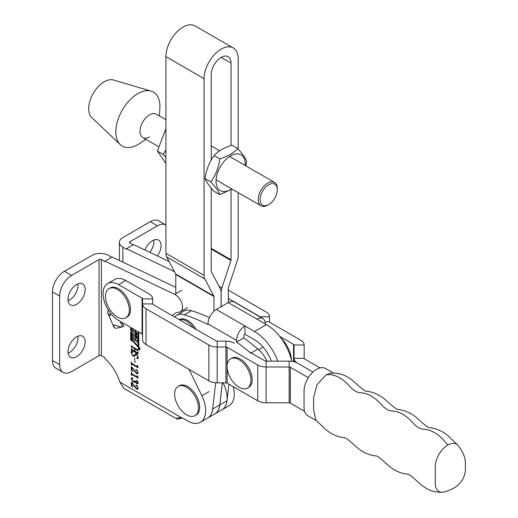 <?xml version="1.0" encoding="UTF-8"?>
<svg xmlns="http://www.w3.org/2000/svg" width="518" height="518" viewBox="0 0 518 518"><rect width="100%" height="100%" fill="white"/><g stroke="black" fill="none" stroke-linecap="round" stroke-linejoin="round"><path stroke-width="0.78" d="M138.429 348.051A1.185 0.686 -120 0 0 138.947 349.242A1.185 0.686 -120 0 0 139.86 349.559A1.185 0.686 -120 0 0 140.106 349.015A1.185 0.686 -120 0 0 139.588 347.824A1.185 0.686 -120 0 0 138.675 347.507A1.185 0.686 -120 0 0 138.429 348.051M139.983 348.951A1.017 0.589 -120 0 0 139.543 347.928A1.017 0.589 -120 0 0 138.759 347.649A1.017 0.589 -120 0 0 138.546 348.115A1.017 0.589 -120 0 0 138.992 349.138A1.017 0.589 -120 0 0 139.776 349.41A1.017 0.589 -120 0 0 139.983 348.951M157.349 255.937A12.147 7.012 120 0 0 161.04 245.661A12.147 7.012 120 0 0 158.527 240.099A12.147 7.012 120 0 0 144.982 250.045M149.793 252.337A12.147 7.012 120 0 0 153.885 241.53A12.147 7.012 120 0 0 153.781 240.054M85.179 341.796A12.147 7.012 -60 0 1 79.876 354.021A12.147 7.012 -60 0 1 70.519 357.278A12.147 7.012 -60 0 1 68 351.716A12.147 7.012 -60 0 1 73.303 339.491A12.147 7.012 -60 0 1 82.666 336.24A12.147 7.012 -60 0 1 85.179 341.796M77.92 336.195A12.147 7.012 -60 0 1 78.024 337.665A12.147 7.012 -60 0 1 68.104 353.185M85.179 289.458A12.147 7.012 -60 0 1 79.876 301.683A12.147 7.012 -60 0 1 70.519 304.934A12.147 7.012 -60 0 1 68 299.378A12.147 7.012 -60 0 1 73.303 287.153A12.147 7.012 -60 0 1 82.666 283.903A12.147 7.012 -60 0 1 85.179 289.458M77.92 283.851A12.147 7.012 -60 0 1 78.024 285.327A12.147 7.012 -60 0 1 68.104 300.848M212.775 407.698A25.304 14.608 60 0 1 207.569 418.117L200.408 422.248A25.304 14.608 60 0 1 187.762 420.992L183.657 418.622A13.494 7.789 -120 0 0 181.533 417.676L176.949 418L177.188 419.159L182.511 418.045M189.031 369.386L201.858 395.752A25.304 14.608 60 0 1 205.652 410.664A25.304 14.608 60 0 1 200.408 422.248M177.188 419.159L123.919 388.403L119.813 382.038A32.051 18.506 60 0 0 104.979 358.657L104.979 357.776L101.398 355.711L101.398 259.57L104.979 261.635L104.979 261.156L174.728 294.379A10.12 5.84 60 0 1 182.504 307.103A10.12 5.84 60 0 1 180.413 311.739A10.12 5.84 60 0 1 178.82 312.199A23.614 13.636 -120 0 0 175.116 313.286A23.614 13.636 -120 0 0 172.462 315.747M133.333 328.969L133.333 340.986A1.696 0.978 -120 0 0 134.058 342.683L137.833 346.71A1.017 0.589 -120 0 0 138.623 346.995A1.017 0.589 -120 0 0 138.83 346.529L138.83 332.375A1.353 0.783 -120 0 0 138.811 332.129M130.989 336.642L130.497 336.681L130.73 336.253L131.462 336.661L132.42 338.565L132.187 339.012L131.462 338.617L130.73 337.587L130.73 336.253M132.42 338.565L132.33 338.927M131.656 332.893L132.265 333.592L132.245 334.757L131.844 334.557L131.922 333.45L131.339 333.968L130.653 333.262L130.685 331.986L131.145 332.265L130.743 332.711L130.996 333.417L131.611 332.893M132.42 334.304L132.336 334.706M132.064 334.304L132.381 333.935M132.045 333.223L131.695 333.475M131.818 333.696L130.963 332.174L130.484 332.446L130.685 331.986M131.145 332.271L130.743 332.711M131.138 333.488L131.85 332.925M131.986 328.192L132.42 329.131L130.51 328.114L131.067 327.661M131.805 382.465L136.409 388.254L137.594 388.519L137.866 387.814L136.979 386.143L135.897 385.424L136.48 385.275L138.144 388.124L137.749 389.245L136.487 389.057L131.883 382.944L131.883 385.334L133.003 387.153L131.319 385.936L131.319 382.187L131.805 382.465M136.312 385.191L135.897 385.424L136.48 385.275M137.49 376.301L138.144 378.14L132.226 374.721L131.319 375.382L131.319 372.358L132.213 374.067L136.862 376.748L137.212 375.764L137.49 376.301M137.71 377.337L132.699 374.443L131.598 375.136M136.862 376.748L137.49 376.366M137.49 365.935L138.144 367.774L132.226 364.355L131.319 365.015L131.319 361.998L132.213 363.701L136.862 366.381L137.212 365.397L137.49 365.935M137.71 366.971L132.699 364.076L131.598 364.769M136.862 366.381L137.49 365.999M131.507 353.341L133.048 355.652L133.884 355.665L135.373 353.846L136.487 354.072L138.144 357.019L138.144 358.754L136.538 357.99L137.516 357.653L137.866 356.772L136.577 354.668L135.878 354.545L134.46 356.358L133.061 356.196L131.222 353.14L131.222 351.308L133.204 352.072L131.96 352.324L131.507 353.341M121.419 327.188L115.695 328.347L114.089 327.512L113.979 324.87L121.419 327.188L123.718 326.1L122.151 322.513M137.769 353.891L131.909 350.136L131.319 350.336L131.319 348.608L131.902 349.482L134.686 351.087L134.686 348.711L131.902 347.112L131.319 347.313L131.319 345.584L131.909 346.464L137.458 349.669L138.053 349.469L138.053 351.198L137.458 350.317L134.965 348.873L134.965 351.249L137.458 352.693L138.053 352.493L138.053 353.729M138.248 353.619L132.388 349.857L131.598 350.304M135.159 348.763L132.381 346.833L131.598 347.28M137.458 349.669L137.911 349.391M137.458 352.693L137.911 352.415M134.965 362.697L134.686 358.003L134.965 362.697M131.805 366.919L136.409 372.707L137.594 372.966L137.866 372.267L136.979 370.597L135.897 369.878L136.48 369.729L138.144 372.578L137.749 373.692L136.487 373.51L131.883 367.391L131.883 369.781L133.003 371.607L131.319 370.389L131.319 366.64L131.805 366.919L131.799 370.117L131.319 370.389M136.312 369.638L135.897 369.878L136.48 369.729M136.603 383.728L134.978 381.611L134.486 382.219L133.12 382.038L131.222 378.82L131.695 377.751L132.511 377.797L133.094 378.587L131.76 378.218L132.239 377.939L131.507 378.891L133.204 381.332L134.447 381.585L134.777 380.51L136.48 382.899L137.866 382.556L136.273 380.555L136.817 380.393L138.144 382.867L137.749 383.806L136.603 383.728L137.076 383.45L136.156 382.692M133.094 378.587L132.627 378.736L133.074 378.477M138.144 382.834L137.639 383.126L138.105 382.42M136.681 380.322L136.273 380.555L136.817 380.393M130.989 329.221L130.497 329.26L130.73 328.833L131.462 329.241L132.42 331.144L132.187 331.591L131.462 331.196L130.73 330.167L130.73 328.833M132.42 331.144L132.33 331.507M130.51 334.039L132.401 335.502L132.401 335.891L131.624 335.133L132.401 337.199L130.51 335.347L130.51 334.958L131.365 335.793L130.756 333.896M130.672 338.416L132.401 339.918L132.401 340.307L130.743 339.135L132.401 341.615L130.666 339.724L130.484 338.882L131.151 338.137M131.164 338.707L130.743 339.135M174.411 271.607L126.45 248.763L133.605 244.625L169.114 261.538M233.255 386.655A25.304 14.608 60 0 1 229.04 405.717L221.879 409.848A25.304 14.608 -120 0 0 226.981 400.77L219.826 404.901A25.304 14.608 -120 0 1 214.724 413.979A25.304 14.608 -120 0 1 214.698 413.999M133.191 244.872L130.031 243.046L130.031 241.666A1.69 0.971 0 0 0 129.532 242.359A1.69 0.971 0 0 0 130.031 243.046M126.45 248.763L126.45 249.242L122.87 247.177L122.87 262.14M223.329 383.359A25.304 14.608 60 0 1 221.879 409.848L214.724 413.979M111.72 257.265L108.56 255.439A11.81 6.818 0 0 0 91.861 255.439L64.426 271.277L71.581 275.414L99.016 259.57L99.016 355.711A1.69 0.971 180 0 1 101.398 355.711M104.979 261.156L112.134 257.025L175.783 287.341M101.398 259.57A1.69 0.971 0 0 0 99.016 259.57M99.016 355.711L71.581 371.548A16.867 9.738 -60 0 1 63.151 372.384L55.989 368.253A16.867 9.738 -60 0 1 52.499 360.528L52.499 291.938A16.867 9.738 -60 0 1 64.426 271.277M63.151 372.384A16.867 9.738 -60 0 1 59.654 364.659L59.654 296.069A16.867 9.738 -60 0 1 71.581 275.414M165.909 225A16.867 9.738 120 0 0 165.896 224.993L158.741 220.862A16.867 9.738 120 0 0 150.304 221.698L122.87 237.535A11.81 6.818 0 0 0 119.412 242.359A11.81 6.818 0 0 0 122.87 247.177M165.896 224.993A16.867 9.738 120 0 0 157.466 225.829L130.031 241.666M108.23 309.906L107.75 312.995L109.978 315.715L110.69 313.403M137.937 353.062L137.458 353.341M131.799 350.026L131.799 349.41M135.159 348.439L134.686 348.711M131.799 347.002L131.799 346.387M138.248 350.595L137.937 350.038L137.458 350.317M137.937 350.038L135.444 348.601L134.965 348.873M133.884 355.665L135.599 353.781M137.866 358.119L137.115 357.763M136.92 357.77L136.538 357.99M137.516 357.653L138.131 357.265M136.966 354.441L136.577 354.668M136.752 354.254L135.878 354.545M134.686 356.183L133.061 356.196M131.546 352.959L131.222 353.14M131.702 352.868L131.98 351.722L131.507 351.994M131.98 351.722L131.702 351.029M132.886 351.949L131.96 352.324M132.699 364.076L132.077 364.497M131.799 364.258L131.799 363.312M137.341 366.109L137.684 365.883M137.594 372.966L138.144 372.636M137.302 370.409L136.979 370.597M137.458 370.318L136.286 370.48M136.765 370.202L136.376 369.606M137.943 373.51L136.487 373.51M136.966 373.232L135.923 372.364M132.699 374.443L132.077 374.857M131.799 374.624L131.799 373.679M137.341 376.476L137.684 376.249M134.719 382.031L133.12 382.038M133.599 381.766L132.692 380.995M131.721 378.244L131.954 377.661M133.107 378.457L132.524 377.959M134.447 381.585L135.094 381.118M137.613 381.177L137.283 381.365M137.762 381.086L136.7 381.19M137.179 380.918L136.752 380.283M137.95 383.631L137.076 383.45M137.594 388.519L138.144 388.189M137.302 385.955L136.979 386.143M137.458 385.865L136.286 386.027M136.765 385.748L136.376 385.152M137.943 389.057L136.487 389.057M136.966 388.785L135.923 387.911M131.986 385.8L131.319 385.936M131.799 385.664L131.799 382.459M132.187 328.477L131.559 327.946M130.86 327.913L130.51 328.114M131.326 327.81L132.019 328.574M132.666 331.313L131.935 330.918M131.274 329.072L130.73 330.167M130.976 328.982L131.209 328.554M130.905 330.063L132.168 330.892L131.462 329.629L130.756 329.513M132.012 331.144L132.375 330.769M132.718 334.479L131.844 334.557M131.52 333.56L131.041 333.832M130.963 332.174L131.164 331.714M132.666 338.74L131.935 338.338M131.274 336.493L130.73 337.587M130.976 336.402L131.209 335.975M130.905 337.483L132.168 338.312L131.462 337.05L130.756 336.933M132.012 338.565L132.375 338.189M134.175 341.919A1.696 0.978 -120 0 0 134.538 342.404L138.312 346.438A1.017 0.589 -120 0 0 138.805 346.749M138.423 345.655L137.853 345.856L134.246 342.003A1.017 0.589 -120 0 1 133.812 340.986L133.806 340.708A1.696 0.978 -120 0 0 133.812 340.792M138.118 345.946L138.183 332.142A0.68 0.388 -120 0 0 138.06 331.701M138.591 345.674L138.662 332.044M136.247 334.647L135.748 334.809L134.751 333.734L134.751 339.29A2.37 1.366 -120 0 0 134.965 340.352A0.68 0.388 -120 0 0 135.735 340.902L136.901 340.462L137.218 342.676L137.218 339.821A2.37 1.366 -120 0 0 136.869 338.442A0.68 0.388 -120 0 0 136.137 337.982L135.23 339.018A2.37 1.366 -120 0 0 135.444 340.073A0.68 0.388 -120 0 0 136.079 340.669M135.884 334.861L135.917 333.508L134.751 332.155L134.751 330.575L137.238 333.262L137.238 334.842L136.247 333.98L136.247 335.263L137.238 336.422L137.238 337.995L135.056 335.735L135.023 338.39L135.71 338.325L135.224 338.604M135.23 334.252L135.23 335.632M135.23 331.093L136.396 333.838M135.23 331.876L134.751 332.155M136.37 333.916L136.758 333.631L137.238 334.052M135.14 335.742L135.664 335.509L137.238 337.205M135.697 338.332L136.273 337.943M139.705 348.724L139.316 348.446L139.737 348.705M139.737 348.782L139.316 348.582M139.705 348.485L139.737 348.847L138.824 348.679L139.284 348.556L138.824 347.973L139.705 348.485M139.323 348.64L139.737 348.847M195.001 415.63L196.192 414.944A16.867 9.738 -120 0 0 198.776 401.424A16.867 9.738 -120 0 0 187.762 386.558A16.867 9.738 -120 0 0 179.325 385.722L178.134 386.415A16.867 9.738 -120 0 0 174.637 394.133A16.867 9.738 -120 0 0 186.564 414.795A16.867 9.738 -120 0 0 195.001 415.63A16.867 9.738 -120 0 0 198.491 407.906A16.867 9.738 -120 0 0 186.564 387.25A16.867 9.738 -120 0 0 178.134 386.415M174.676 317.029A21.931 12.659 60 0 1 176.748 315.261A21.931 12.659 60 0 1 184.279 314.808A212.542 122.714 60 0 1 207.99 324.546L207.99 323.918L236.616 340.449L236.616 342.126A212.542 122.714 60 0 1 250.783 353.198M176.748 315.261L183.903 311.124A21.931 12.659 60 0 1 191.44 310.677A212.542 122.714 60 0 1 209.434 317.663M266.997 361.15A21.931 12.659 60 0 0 257.938 349.067A212.542 122.714 60 0 0 243.771 337.995L243.771 336.318A1.69 0.971 120 0 1 244.962 334.252L254.506 339.756A26.988 15.585 -120 0 1 271.348 361.15M291.466 360.269A21.931 12.659 -120 0 0 281.002 338.118M265.242 323.918A11.81 6.818 120 0 0 262.794 318.512A11.81 6.818 120 0 0 256.896 319.101L266.433 324.611A37.108 21.426 60 0 1 291.699 361.311M262.794 318.512L234.168 301.988A11.81 6.818 120 0 0 228.263 302.57L216.336 309.46A11.81 6.818 120 0 0 207.99 323.918M244.962 334.252L244.962 325.984L254.506 331.494A37.108 21.426 -120 0 1 277.752 361.15M216.336 309.46L244.962 325.984A11.81 6.818 120 0 0 236.616 340.449M243.771 337.995L236.616 342.126M165.909 119.729L156.287 114.174A13.494 7.789 120 0 0 149.54 114.841A13.494 7.789 120 0 0 140.728 126.735A13.494 7.789 120 0 0 142.793 137.548A13.494 7.789 120 0 0 149.54 136.881M159.389 115.961L159.868 108.346A31.184 18 120 0 0 151.178 91.142L113.572 80.012A21.931 12.659 120 0 0 104.215 81.786A21.931 12.659 120 0 0 90.333 99.734A21.931 12.659 120 0 0 91.848 117.631L120.293 144.639A31.184 18 120 0 0 137.879 144.587A31.184 18 120 0 0 139.536 143.557L145.895 139.336M151.178 91.142A31.184 18 120 0 0 137.879 93.667A31.184 18 120 0 0 118.136 119.185A31.184 18 120 0 0 120.293 144.639M268.7 184.745A12.147 7.012 120 0 0 260.114 199.618A12.147 7.012 120 0 0 268.7 204.578L267.748 205.128A13.494 7.789 -60 0 1 261.001 205.795A13.494 7.789 -60 0 1 258.929 194.982A13.494 7.789 -60 0 1 267.748 183.087A13.494 7.789 -60 0 1 274.495 182.42A13.494 7.789 -60 0 1 277.292 188.597L277.292 189.698A12.147 7.012 120 0 0 268.7 184.745M267.748 205.128L268.7 204.578A12.147 7.012 120 0 0 277.292 189.698M219.8 158.858C218.641 167.579 215.656 175.272 210.845 181.928C215.643 187.218 218.628 191.459 219.8 194.664L214.057 191.356C209.259 186.066 206.281 181.824 205.109 178.619C206.261 169.891 209.246 162.205 214.057 155.542C218.227 151.036 224.197 147.591 231.96 145.208L237.704 148.517C233.573 153.004 227.603 156.449 219.8 158.858L214.057 155.542M245.221 165.52A20.662 11.933 120 0 0 245.26 164.251A20.662 11.933 120 0 0 230.652 155.821A20.662 11.933 120 0 0 216.038 181.125A20.662 11.933 120 0 0 231.727 188.895M219.8 194.664L232.07 189.089M245.836 165.877L246.652 161.253C245.5 158.068 242.515 153.827 237.704 148.517M210.845 181.928L205.109 178.619M165.909 163.312L157.394 151.068L165.909 128.632M165.909 150.058L163.131 154.383L165.909 157.576M163.131 154.383L157.394 151.068M238.189 149.061L238.189 58.981A24.119 13.928 120 0 0 233.197 47.934L195.027 25.9A24.119 13.928 120 0 0 182.964 27.098A24.119 13.928 120 0 0 165.909 56.637L165.909 253.321A11.81 6.818 -60 0 0 166.692 256.941L175.673 273.996A1.69 0.971 120 0 1 175.783 274.514L175.783 293.771M211.234 188.105L211.234 271.225A1.69 0.971 -60 0 0 211.344 271.743L220.325 288.798A11.81 6.818 120 0 1 221.108 292.417L221.108 306.701M233.197 47.934A24.119 13.928 120 0 0 221.134 49.132A24.119 13.928 120 0 0 204.079 78.678L204.079 275.356A11.81 6.818 -60 0 0 204.856 278.975L213.843 296.037A1.69 0.971 120 0 1 213.953 296.555L213.953 311.234M221.134 57.394L231.034 63.112A13.999 8.081 120 0 0 228.134 56.702A13.999 8.081 120 0 0 226.042 56.067A13.999 8.081 120 0 0 211.234 74.54L211.234 159.958M231.034 63.112L231.034 145.506M231.034 189.763L231.034 259.79A1.69 0.971 -60 0 1 230.924 260.437L221.937 287.866A11.81 6.818 120 0 0 221.16 292.392L221.16 306.675M238.189 192.625L238.189 255.659A11.81 6.818 -60 0 1 237.406 260.185L228.425 287.613A1.69 0.971 120 0 0 228.315 288.261L228.315 302.544M228.917 384.155L226.981 400.77M222.351 382.828L219.774 404.927A25.304 14.608 -120 0 1 214.679 414.011L207.517 418.143A25.304 14.608 -120 0 0 212.62 409.058L215.682 382.776M222.397 382.828L219.826 404.901M217.204 382.828L217.204 347.021A11.81 6.818 180 0 1 208.858 345.027L146.011 308.741A11.81 6.818 180 0 1 142.554 303.924L142.554 339.73A11.81 6.818 -0 0 0 146.011 344.554L208.858 380.834A11.81 6.818 -0 0 0 217.204 382.828L225.926 382.828A1.69 0.971 180 0 1 227.124 383.119L257.757 400.802A11.81 6.818 -0 0 0 266.11 402.803L289.148 402.803A1.69 0.971 180 0 1 290.339 403.088L304.545 411.292M290.339 403.088L290.339 367.275L308.339 377.667M279.584 336.273L293.544 344.334A1.69 0.971 180 0 1 294.036 345.027L294.036 358.326A11.81 6.818 -0 0 0 297.494 363.144L312.943 372.066L297.494 363.144A11.81 6.818 -0 0 0 289.148 361.15L266.11 361.15A1.69 0.971 180 0 1 264.918 360.865L248.815 351.567M118.577 284.641A21.931 12.659 -120 0 0 107.614 283.553L114.769 279.422A21.931 12.659 -120 0 1 125.732 280.51L118.577 284.641L142.061 298.193L142.061 334.006A1.69 0.971 180 0 1 142.554 334.693M107.614 283.553A21.931 12.659 -120 0 0 104.254 301.126A21.931 12.659 -120 0 0 118.577 320.448L142.061 334.006M125.732 280.51L149.216 294.062A11.81 6.818 -0 0 1 152.674 298.886L152.674 303.924L142.554 303.924L142.554 298.886A1.69 0.971 -0 0 0 142.061 298.193M227.124 383.119L227.124 347.306L257.757 364.996A11.81 6.818 180 0 0 266.11 366.99L289.148 366.99L289.148 361.15M152.674 303.924A1.69 0.971 180 0 0 153.166 304.61L216.012 340.889A1.69 0.971 180 0 0 217.204 341.174L225.926 341.174A11.81 6.818 -0 0 1 234.278 343.175M290.339 367.275A1.69 0.971 -0 0 0 289.148 366.99L289.148 402.803M227.124 347.306A1.69 0.971 -0 0 0 225.926 347.021L225.926 341.174M217.204 341.174L217.204 347.021L225.926 347.021L225.926 382.828M228.315 290.151L266.11 311.972A11.81 6.818 180 0 1 269.567 316.789L269.567 321.827A1.69 0.971 -0 0 0 270.059 322.513L300.699 340.203A11.81 6.818 180 0 1 304.157 345.027L304.157 358.326A1.69 0.971 -0 0 0 304.649 359.013L320.053 367.903M228.315 298.413L258.955 316.103A1.69 0.971 180 0 1 259.395 316.55M304.157 358.326L294.036 358.326L294.036 361.758M443.771 492.1C435.508 492.922 427.946 490.455 421.082 484.706L413.934 478.379C410.062 475.148 407.964 473.75 407.66 474.184L407.66 474.184C401.146 473.556 395.027 470.933 389.322 466.329L382.368 460.159C378.49 456.928 376.398 455.529 376.087 455.957L376.087 455.957C369.671 455.348 363.636 452.79 357.996 448.29L350.803 441.932C346.924 438.701 344.833 437.302 344.522 437.736L344.522 437.736C337.937 437.088 331.753 434.421 325.99 429.726L315.695 419.878L313.597 409.634L313.597 397.701L316.919 384.816L326.12 374.851L330.134 373.297C338.396 372.474 345.959 374.941 352.829 380.691L359.978 387.017C363.85 390.248 365.941 391.647 366.252 391.213L366.232 391.213C372.85 391.861 379.046 394.535 384.822 399.248L391.543 405.238C395.415 408.469 397.507 409.867 397.818 409.44L397.798 409.434C404.325 410.068 410.437 412.684 416.135 417.281L423.109 423.465C426.981 426.696 429.072 428.095 429.383 427.661L429.364 427.661C435.975 428.308 442.158 430.976 447.921 435.67L458.21 445.525C467.217 457.854 464.989 462.496 465.501 469.573C464.97 475.168 463.111 479.636 459.926 482.99C457.096 486.784 451.715 489.821 443.777 492.1A17.709 10.224 -60 0 1 435.262 483.313L435.262 466.789A17.709 10.224 -60 0 1 447.785 445.091A17.709 10.224 -60 0 1 458.21 445.519M316.407 420.687L307.724 415.669A17.709 10.224 -60 0 1 304.053 407.562L304.053 391.038A17.709 10.224 -60 0 1 316.582 369.34A17.709 10.224 -60 0 1 325.433 368.466L333.242 372.973M125.816 317.838L127.014 317.152A16.867 9.738 -120 0 0 129.597 303.639A16.867 9.738 -120 0 0 118.577 288.772A16.867 9.738 -120 0 0 110.146 287.937L108.948 288.623A16.867 9.738 -120 0 0 105.458 296.348A16.867 9.738 -120 0 0 117.385 317.003A16.867 9.738 -120 0 0 125.816 317.838A16.867 9.738 -120 0 0 129.312 310.12A16.867 9.738 -120 0 0 117.385 289.458A16.867 9.738 -120 0 0 108.948 288.623M247.481 388.086L248.679 387.393A16.867 9.738 -120 0 0 251.262 373.879A16.867 9.738 -120 0 0 240.242 359.013A16.867 9.738 -120 0 0 231.805 358.178L230.614 358.864A16.867 9.738 -120 0 0 227.124 366.589A16.867 9.738 -120 0 0 239.051 387.25A16.867 9.738 -120 0 0 247.481 388.086A16.867 9.738 -120 0 0 250.977 380.361A16.867 9.738 -120 0 0 239.051 359.699A16.867 9.738 -120 0 0 230.614 358.864M196.18 329.442A16.867 9.738 -120 0 0 187.71 320.474A16.867 9.738 -120 0 0 179.28 319.638L179.241 319.664M193.609 327.959A16.867 9.738 -120 0 0 186.519 321.166A16.867 9.738 -120 0 0 179.429 319.768M119.813 382.038L181.533 417.676M174.728 294.379L181.883 290.248M201.858 395.752L209.013 391.621M52.499 360.528L59.654 364.659M52.499 291.938L59.654 296.069M150.304 221.698L157.466 225.829M120.157 321.361L122.526 326.793M135.023 354.623L134.544 354.901M131.792 332.957L131.371 333.204M138.312 346.438L137.833 346.71M134.538 342.404L134.058 342.683M133.806 340.708L133.333 340.986M138.662 345.519L138.183 345.791M138.507 331.954L138.183 332.142M135.23 339.018L134.751 339.29M135.444 340.073L134.965 340.352M136.247 334.589L135.917 334.783M136.396 333.229L135.917 333.508M136.325 333.061L135.845 333.339M136.894 333.676L136.415 333.955M135.664 335.509L135.192 335.781M266.433 324.611L254.506 331.494M228.263 302.57L256.896 319.101M191.44 310.677L184.279 314.808M257.938 349.067L251.211 352.952M213.953 296.555L175.783 274.514M213.843 296.037L175.673 273.996M204.856 278.975L166.692 256.941M204.079 275.356L165.909 253.321M165.909 56.637L204.079 78.678M219.774 404.927L212.62 409.058M211.234 249.074L230.924 260.437M218.92 286.124L221.937 287.866M211.234 248.362L231.034 259.79M257.757 400.802L257.757 364.996M146.011 308.741L146.011 344.554M208.858 380.834L208.858 345.027M266.11 402.803L266.11 361.15M152.674 298.886L142.554 298.886M293.544 344.334L293.544 361.642M294.036 345.027L304.157 345.027M265.015 321.827L269.567 321.827M259.809 316.789L269.567 316.789M447.785 445.091C440.099 434.99 432.096 429.7 423.782 429.241C420.273 429.098 416.77 427.072 413.26 423.167C406.248 415.352 399.229 411.298 392.217 411.014C388.707 410.871 385.198 408.844 381.695 404.94C374.676 397.125 367.663 393.071 360.651 392.786C357.142 392.644 353.632 390.624 350.129 386.713C341.815 377.577 333.812 373.627 326.12 374.851M187.568 307.601L180.413 311.739M119.412 260.489L119.412 242.359M114.089 327.512L107.75 312.995M131.682 350.09L132.161 349.818M131.682 347.066L132.161 346.795M137.697 349.715L138.177 349.443M137.697 352.739L138.177 352.467M131.773 364.271L132.252 363.999M137.115 366.42L137.594 366.148M131.773 374.637L132.252 374.365M137.115 376.787L137.594 376.508M132.071 331.125L132.55 330.847M130.847 329.299L131.326 329.027M132.09 334.298L132.569 334.026M131.773 333.378L132.252 333.1M130.821 332.452L131.3 332.174M132.071 338.545L132.55 338.267M130.847 336.719L131.326 336.447M130.821 338.901L131.3 338.623M136.758 333.631L136.286 333.903M135.535 335.457L135.056 335.735M140.132 348.653L139.659 348.925M261.001 205.795L216.077 179.863M158.217 146.452L142.793 137.548M274.495 182.42L229.578 156.488M219.69 150.777L211.234 145.895M263.125 347.112L258.65 349.689"/></g></svg>
